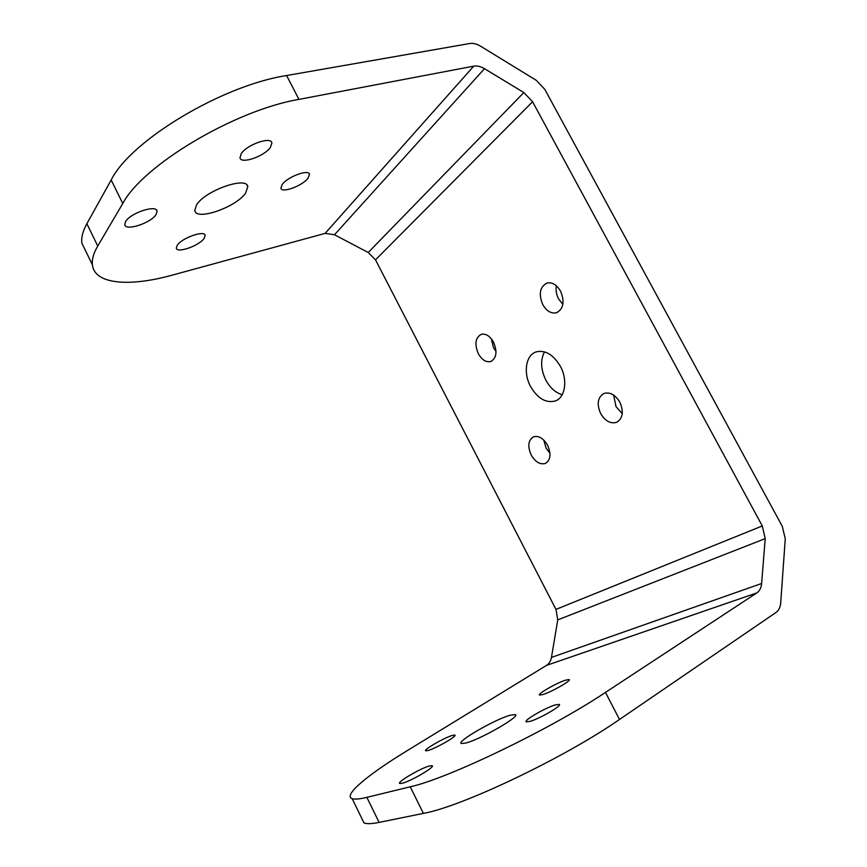 <?xml version="1.0" encoding="UTF-8"?>
<svg xmlns="http://www.w3.org/2000/svg" width="867" height="867" viewBox="0 0 867 867"><rect width="100%" height="100%" fill="white"/><g stroke="black" fill="none" stroke-linecap="round" stroke-linejoin="round"><path stroke-width="1.3" d="M562.867 304.339L558.576 298.909C556.354 294.563 555.606 290.174 556.365 285.763M560.548 291.128C564.872 301.749 563.507 308.955 556.462 312.759C551.163 313.832 546.611 311.123 542.785 304.642C538.429 293.956 539.87 286.739 547.11 282.989C552.29 282.046 556.766 284.766 560.548 291.128M622.268 413.689L615.993 406.612L613.652 395.114M619.829 402.18C623.904 411.619 622.907 418.306 616.827 422.251C610.693 424.093 605.307 421.21 600.668 413.602C596.55 404.076 597.634 397.368 603.92 393.477C609.924 391.797 615.223 394.691 619.829 402.18M549.96 453.311L546.102 448.12L543.761 440.078M547.576 445.248C551.314 453.907 550.632 459.943 545.527 463.379C540.228 464.94 535.459 462.154 531.2 455.012C527.439 446.31 528.176 440.263 533.411 436.849C538.613 435.397 543.338 438.203 547.576 445.248M496.011 351.493L493.616 347.905L491.199 338.618M493.529 342.14C497.485 351.699 496.553 358.169 490.765 361.528C486.073 362.536 481.933 359.924 478.335 353.714C474.368 344.112 475.344 337.642 481.283 334.304C485.867 333.394 489.953 336.006 493.529 342.14M562.195 394.702C555.563 392.751 550.122 387.917 545.874 380.19C540.737 369.559 540.282 360.119 544.498 351.861M560.407 366.373C567.95 380.017 565.23 397.563 555.389 400.933C545.972 403.383 537.703 398.582 530.582 386.541C523.061 372.864 525.781 354.993 536.229 351.872C545.321 349.802 553.374 354.636 560.407 366.373M204.113 238.392C199.28 245.773 176.651 253.695 176.326 248.027L177.236 245.307C181.864 237.883 204.894 229.831 205.132 235.477L204.113 238.392M156.158 214.366C151.259 223.036 125.043 231.576 124.783 224.466L125.574 221.638C130.202 212.914 156.916 204.233 157.068 211.299L156.158 214.366M245.61 193.103C236.062 207.3 195.834 221.269 194.793 210.453L196.614 204.753C205.425 190.404 247.008 175.958 247.789 186.698L245.61 193.103M270.461 147.336C264.478 156.32 240.853 164.492 239.975 157.772L241.275 153.6C246.976 144.561 271.089 136.206 271.891 142.892L270.461 147.336M307.991 178.266C302.301 185.917 281.645 193.504 280.886 188.139L282.274 184.378C287.746 176.695 308.793 168.946 309.486 174.3L307.991 178.266M428.027 750.519L425.784 750.789C422.814 750.063 444.511 737.546 452.411 735.4L454.839 735.075C457.906 735.736 435.776 748.514 428.027 750.519M402.06 783.313L399.839 783.508C395.991 782.641 420.918 767.978 429.631 765.929L432.08 765.691C436.025 766.471 410.59 781.438 402.06 783.313M466.023 742.976L461.352 743.518C455.934 741.87 494.504 719.567 509.969 715.264L515.345 714.571C521.013 716.012 481.001 739.15 466.023 742.976M529.704 721.452L526.269 721.843C523.018 720.694 545.722 707.548 555.519 704.849L559.237 704.405C562.564 705.478 539.339 718.927 529.704 721.452M542.775 694.586L539.534 695.052C536.987 694.131 556.972 682.752 565.728 680.107L569.196 679.576C571.808 680.443 551.39 692.061 542.775 694.586M780.701 602.933L785.264 538.851L782.294 526.334L544.812 89.377L536.207 80.284L480.491 46.135C476.698 43.87 473.144 42.992 469.806 43.502L286.619 75.537L298.942 99.391L473.75 66.152C477.099 65.589 480.676 66.434 484.49 68.688L523.841 92.552L532.576 101.742L762.288 525.955L765.214 538.624L761.616 583.502C761.215 587.837 759.6 590.98 756.793 592.93L605.491 692.397L619.493 719.469L776.008 612.47C778.772 610.476 780.333 607.301 780.701 602.933M298.942 99.391C234.654 110.272 142.762 165.315 122.767 203.507L111.182 180.011L86.873 223.719L97.754 246.011C93.571 253.207 91.783 259.461 92.379 264.76C94.46 284.495 129.649 286.988 172.197 275.153L325.125 233.386L473.75 66.152M111.182 180.011C130.527 140.682 221.995 85.432 286.619 75.537M86.678 253.056L81.856 243.128C81.14 237.591 82.809 231.121 86.873 223.719M122.767 203.507L97.754 246.011M484.49 68.688L334.499 234.751L368.215 252.503L523.841 92.552M532.576 101.742L375.509 259.851L555.964 609.393L762.288 525.955M765.214 538.624L557.752 619.883L551.466 657.414L761.616 583.502M756.793 592.93L546.503 665.39L407.241 750.638C368.247 774.415 342.671 795.407 352.165 798.648C354.679 799.537 359.577 799.114 366.86 797.358L379.096 822.404C371.661 823.899 366.611 824.04 363.945 822.859L361.853 818.567M619.493 719.469C564.71 757.704 461.342 806.852 423.367 813.387L410.254 786.792L366.86 797.358M410.254 786.792C447.415 778.794 550.263 729.364 605.491 692.397M423.367 813.387L379.096 822.404M546.503 665.39C549.158 663.688 550.816 661.033 551.466 657.414M557.752 619.883L555.964 609.393M375.509 259.851L368.215 252.503M334.499 234.751L325.125 233.386M556.462 312.759L557.351 312.423M490.765 361.528L491.329 361.311M555.389 400.933L556.126 400.619M515.637 715.156L515.345 714.571M309.486 174.3L309.172 173.682M271.891 142.892L271.425 141.96M247.789 186.698L247.03 185.202M157.068 211.299L156.461 210.085M205.132 235.477L204.72 234.664M363.945 822.859L352.165 798.648M92.379 264.76L81.856 243.128"/></g></svg>
